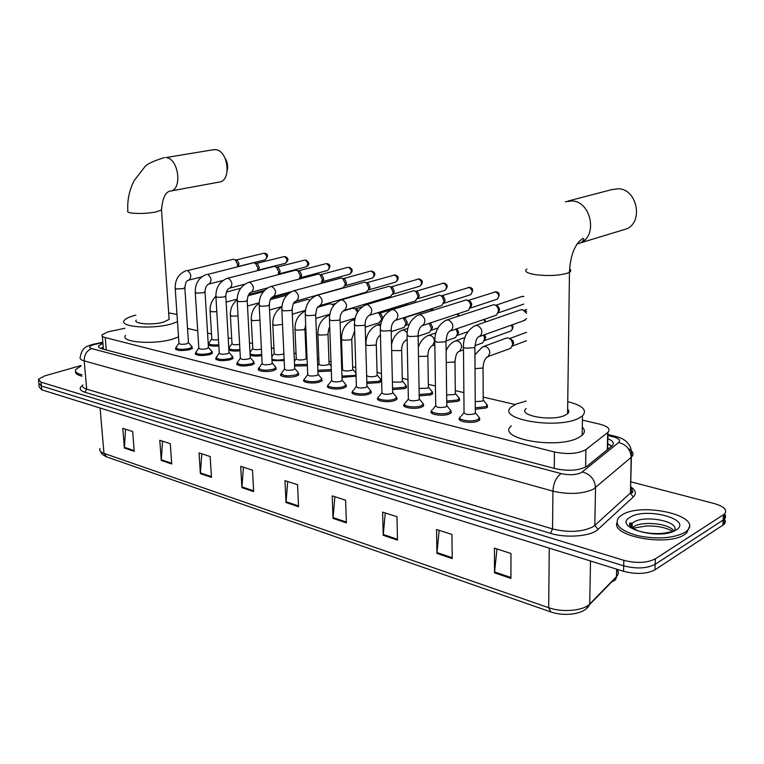 <?xml version="1.0" encoding="UTF-8"?>
<svg xmlns="http://www.w3.org/2000/svg" width="764" height="764" viewBox="0 0 764 764"><rect width="100%" height="100%" fill="white"/><g stroke="black" fill="none" stroke-linecap="round" stroke-linejoin="round"><path stroke-width="1.15" d="M331.328 370.96L317.91 371.638M356.062 376.165L341.995 377.435M381.007 379.67L381.628 380.51M381.628 380.787L379.288 382.592L366.873 383.404M406.267 385.677L406.534 387.52L404.633 388.637L392.591 389.554M432.386 391.894L432.625 393.813L430.82 394.892L419.207 395.905M459.393 398.321L459.594 400.336L457.913 401.348L446.749 402.466M487.337 404.977L487.508 407.078L485.942 408.043L475.275 409.237M254.412 363.588L251.843 364.982C242.704 366.691 237.69 366.147 236.811 363.349L237.126 363.024M276.32 369.06L273.837 370.435C267.83 372.584 256.036 371.208 258.499 368.668L258.805 368.363M298.925 374.713L296.527 376.05C290.454 378.295 278.249 376.795 280.875 374.159L281.162 373.873M322.255 380.548L319.954 381.857C313.813 384.197 301.178 382.563 303.967 379.823L304.234 379.555M233.163 358.287L230.518 359.701C221.57 361.362 216.661 360.856 215.782 358.173L216.117 357.838M192.538 348.155L189.749 349.606C181.173 351.173 176.446 350.733 175.567 348.279L175.921 347.926M212.554 353.14L209.833 354.582C201.075 356.186 196.252 355.718 195.374 353.159L195.718 352.806M346.035 384.779L346.35 386.574L344.153 387.845C337.946 390.289 324.843 388.513 327.804 385.667L328.052 385.419M370.96 390.929L371.247 392.811L369.155 394.033C362.89 396.592 349.291 394.663 352.443 391.703L352.672 391.474M396.736 397.29L396.984 399.257L395.007 400.441C388.675 403.106 374.551 401.014 377.903 397.929L378.113 397.729M423.399 403.879L423.609 405.932L421.747 407.059C415.368 409.857 400.68 407.565 404.242 404.376L404.433 404.194M450.989 410.698L451.171 412.856L449.433 413.916C442.996 416.848 427.706 414.355 431.498 411.032L431.66 410.879M479.572 417.755L479.716 420.019L478.111 421.021C471.627 424.087 455.688 421.375 459.727 417.927L459.861 417.803M124.933 328.281L108.03 331.834L102.195 334.708C101.497 335.893 102.51 336.857 105.241 337.583L554.435 452.001C567.833 454.599 578.329 453.787 585.912 449.585L607.982 432.309C610.799 429.062 607.991 426.331 599.539 424.115L582.416 420.133M515.098 404.5L483.192 397.089M463.872 392.61L455.296 390.614M435.432 386.001L428.337 384.349M407.976 379.622L402.275 378.295M381.437 373.462L377.053 372.44M355.795 367.503L352.634 366.768M342.368 364.39L341.537 364.189M330.984 361.744L328.988 361.276M318.846 358.927L317.404 358.583M306.985 356.167L306.077 355.957M296.05 353.627L294.035 353.159M273.951 348.499L271.401 347.906M252.512 343.513L249.465 342.807M231.712 338.681L228.188 337.869M211.513 333.992L207.56 333.075M197.714 330.793L187.533 328.424M218.857 345.968C211.752 346.464 208.276 345.767 208.438 343.867L208.792 343.513M239.972 350.752C234.844 351.364 231.148 351.077 228.885 349.912M261.737 355.652C256.866 356.387 252.999 356.225 250.124 355.174M284.198 360.656L272.013 360.532M307.376 365.775L294.598 366.013M102.92 343.351L98.718 345.815C98.031 347.028 99.034 348.012 101.736 348.766L555.438 468.685C568.865 471.388 579.37 470.567 586.953 466.231L612.126 445.851C614.552 443.301 613.12 440.923 607.838 438.708M100.647 348.422L103.255 347.286M630.739 481.797L714.34 503.581C724.339 506.561 727.691 510.075 724.425 514.124L655.321 558.856C647.032 563.03 636.536 563.526 623.835 560.337L40.989 382.153L38.362 379.307L44.656 375.917L81.079 365.526M724.339 519.128C725.781 521.01 725.647 522.777 723.928 524.429L654.968 569.81C646.688 574.05 636.221 574.547 623.548 571.3L41.733 389.812L41.361 385.982L38.744 383.117L41.361 385.982L623.691 565.828L41.361 385.982L40.989 382.153M654.968 569.81L655.14 564.338C646.86 568.55 636.383 569.046 623.691 565.828C636.383 569.046 646.86 568.55 655.14 564.338L723.155 520.064L655.14 564.338L655.321 558.856M724.558 514C726.029 515.872 725.905 517.639 724.176 519.281L723.155 520.064L724.176 519.281C725.905 517.639 726.029 515.872 724.558 514M607.733 443.741L611.84 446.1M629.708 524.639L632.181 523.999L629.708 524.639M510.925 578.377L510.963 553.48L494.442 548.151L494.489 572.828L510.925 578.377M496.972 548.972L494.489 572.828M452.212 558.57L451.935 534.456L436.559 529.5L436.912 553.413L452.212 558.57M439.157 530.34L436.912 553.413M397.5 540.119L396.955 516.731L382.611 512.109L383.222 535.306L397.5 540.119M385.257 512.959L383.222 535.306M346.398 522.882L345.614 500.191L332.197 495.865L333.037 518.374L346.398 522.882M334.88 496.724L333.037 518.374M134.235 451.323L132.669 431.545L122.775 428.356L124.37 448L134.235 451.323M125.516 429.244L124.37 448M171.728 463.968L170.276 443.674L159.8 440.293L161.28 460.444L171.728 463.968M162.541 441.172L161.28 460.444M211.466 477.366L210.148 456.519L199.041 452.937L200.388 473.632L211.466 477.366M201.772 453.826L200.388 473.632M253.658 491.605L252.502 470.175L240.689 466.365L241.901 487.633L253.658 491.605M243.42 467.243L241.901 487.633M298.552 506.742L297.568 484.701L284.991 480.642L286.022 502.521L298.552 506.742M287.703 481.521L286.022 502.521M41.733 389.812L39.117 386.918L38.888 384.598M81.901 374.752C76.734 373.51 74.662 371.791 75.703 369.575L81.108 365.832M82.025 376.174C77.307 375.057 75.168 373.5 75.617 371.505M225.093 158.138C227.395 161.92 228.13 165.969 227.29 170.286M170.592 191.038L219.153 182.09C231.855 181.163 228.283 150.03 215.343 149.639L213.089 149.763M136.212 320.04C132.735 323.841 152.342 325.407 163.458 322.15L169.13 319.409L169.006 317.738M177.487 321.749L171.308 323.965C152.217 329.618 118.305 326.916 124.312 320.393C125.688 318.569 129.126 316.926 134.617 315.465L135.839 315.16M178.518 336.895L172.358 339.197C153.354 345.032 119.537 342.176 125.497 335.406M168.672 312.887L176.99 314.453M621.609 230.384L626.852 228.789C643.536 221.57 637.1 189.453 618.744 188.746L611.888 189.587L568.044 201.047M526.195 408.549C516.999 415.559 552.219 421.795 565.15 415.234L567.585 413.735C569.218 412.235 569.247 410.707 567.642 409.17M567.738 401.683C582.655 405.417 587.573 410.153 582.483 415.883L578.529 418.338C556.326 429.769 495.483 418.901 511.345 406.954L516.349 403.927L526.234 401.052M582.302 427.066C585.081 429.836 585.043 432.577 582.168 435.289L578.224 437.829C556.106 449.662 495.53 438.297 511.317 425.92M684.792 532.46C672.903 538.458 657.107 539.508 637.396 535.621C619.719 530.464 613.635 524.266 619.146 517.056L622.087 514.879C642.075 501.671 704.007 516.292 686.807 530.932L684.792 532.46M689.233 527.093L686.731 532.919L684.716 534.447C667.803 546.69 611.658 536.519 616.901 522.691M188.45 342.425L186.913 343.8C182.08 344.669 179.425 344.421 178.938 343.065L175.223 288.544M191.296 345.777L191.945 347.123L189.329 348.479C181.288 349.941 176.847 349.53 176.026 347.238M188.593 280.13L188.87 280.073C191.764 276.96 191.306 273.808 187.486 270.609L233.23 259.302L235.131 259.645L237.652 264.478L237.317 266.789M236.229 259.97L237.251 260.276L239.056 263.752L237.785 266.588M208.438 347.286L206.929 348.68C202.002 349.568 199.289 349.31 198.802 347.887L195.269 292.631M211.265 350.666L211.953 352.089L209.403 353.436C201.19 354.945 196.673 354.496 195.851 352.108M208.725 284.084L209.069 284.017C212.02 280.837 211.552 277.638 207.655 274.419L253.352 262.835L255.396 263.217L257.907 268.088L257.439 270.676M256.37 263.504L257.487 263.828L259.292 267.343L258.939 269.243L257.946 270.217L285.459 263.274C290.893 258.49 285.679 256.704 284.905 256.608L284.418 256.666C287.321 258.729 287.665 260.935 285.459 263.274M229.019 352.28L229.057 352.911L227.557 353.703C222.525 354.63 219.765 354.343 219.268 352.863L215.925 296.843M231.845 355.699L232.562 357.218L230.079 358.545C221.684 360.092 217.081 359.615 216.26 357.113M227.319 278.306L274.056 266.474L276.272 266.894L278.774 271.803L278.115 274.706M277.494 267.161L278.325 267.495L280.13 271.029L279.815 272.834L278.688 273.961M250.239 357.437L250.277 358.106L248.825 358.889C243.678 359.844 240.861 359.538 240.373 357.982L237.222 301.197M253.056 360.894L253.801 362.499L251.394 363.807C242.818 365.402 238.12 364.886 237.308 362.27M248.701 282.355L295.372 270.227L297.779 270.685L300.262 275.623L299.335 278.898M298.886 270.895L299.803 271.277L301.589 274.839L301.322 276.52L299.889 277.953M327.536 263.733L326.534 263.685C329.561 265.757 329.933 268.021 327.641 270.456L300.032 277.819M272.127 362.757L272.156 363.473L270.752 364.237C265.49 365.211 262.615 364.886 262.128 363.263L259.197 305.676M274.925 366.243L275.708 367.952L273.378 369.232C264.611 370.874 259.817 370.33 259.006 367.589M270.762 286.529L318.578 274.009L319.954 274.61L322.408 279.557L321.023 283.291M320.937 274.753L321.93 275.183L323.697 278.755L323.478 280.292L322.102 281.696M349.53 267.4L348.527 267.352C351.621 269.425 352.003 271.717 349.683 274.209L322.074 281.773M294.703 368.238L294.732 369.002L293.376 369.757C287.99 370.76 285.058 370.406 284.571 368.706L281.868 310.299M297.492 371.772L298.571 373.042L296.069 374.837C287.092 376.528 282.202 375.936 281.381 373.061M293.519 290.845L341.307 277.981L342.835 278.659L345.232 283.625L345.003 285.497L342.673 287.913M343.657 278.726L344.755 279.223L346.493 282.795L346.321 284.151L345.003 285.497M318.005 373.902L318.034 374.713L316.735 375.449C311.215 376.49 308.217 376.108 307.73 374.322L305.275 315.074M320.775 377.473L321.921 378.829L319.486 380.615C313.727 382.802 301.875 381.284 304.492 378.715M317.022 295.296L364.762 282.078L366.453 282.861L368.783 287.808L368.63 289.375L366.118 292.163M367.092 282.823L368.315 283.396L369.996 286.958L368.439 289.986L395.475 282.145M342.071 379.746L342.1 380.615L340.849 381.332C335.205 382.401 332.139 381.99 331.662 380.119L329.465 320.011M344.831 383.356L346.035 384.808L343.666 386.584C337.85 388.866 325.569 387.214 328.348 384.55M341.307 299.889L388.952 286.299L390.843 287.235L393.078 292.134L392.992 293.3L390.299 296.537M391.273 287.054L392.648 287.722L394.253 291.256L392.734 294.274L419.541 286.261M366.94 385.791L366.968 386.718L365.775 387.405C359.987 388.504 356.855 388.074 356.377 386.106L354.467 325.111M369.68 389.439L370.951 390.996L368.659 392.753C362.785 395.141 350.036 393.345 352.987 390.566M366.405 304.635L413.935 290.664L416.074 291.781L418.156 296.594L415.263 301.064M416.237 291.418L417.784 292.22L419.293 295.697L417.822 298.695M392.648 392.047L392.677 393.03L391.55 393.689C385.619 394.826 382.411 394.358 381.933 392.295L380.319 330.382M395.38 395.733L396.717 397.395L394.501 399.133C388.57 401.635 375.325 399.667 378.466 396.793M392.371 309.554L439.73 295.171L442.203 296.556L444.075 301.197L441.878 305.466L441.038 305.734M444.075 301.197L445.154 300.281L443.75 303.251M442.022 295.926L443.808 296.929L445.154 300.271M419.245 398.512L419.264 399.562L418.204 400.193C412.121 401.358 408.845 400.861 408.358 398.703L407.078 335.835M421.957 402.246L423.371 404.022L421.241 405.732C415.253 408.348 401.482 406.209 404.824 403.22M419.255 314.634L466.403 299.822L469.325 301.675L470.777 305.008L468.685 310.222L467.663 310.566M468.666 300.586L470.777 301.923L471.818 304.32L470.538 307.94M446.778 405.207L447.045 405.923L445.804 406.916C439.558 408.119 436.196 407.594 435.719 405.321L434.783 341.479M449.461 408.979L450.961 410.879L448.907 412.57C442.872 415.31 428.537 412.98 432.099 409.876M447.083 319.887L493.974 304.635C496.734 305.447 498.262 307.539 498.548 310.9L496.428 315.131L495.187 315.561M495.721 305.361L497.641 306.039L499.188 308.15L499.513 309.917L498.252 312.782M475.294 412.14L475.571 412.913L474.387 413.887C467.979 415.129 464.531 414.556 464.044 412.178L463.481 347.333M477.958 415.96L479.534 417.984L477.576 419.646C471.493 422.521 456.547 419.98 460.339 416.752M526.606 318.569L523.646 320.727M475.943 325.34L519.912 310.079L522.5 309.621L526.625 313.221M524.276 310.337L526.635 311.416M218.485 339.751C214.101 340.228 211.876 339.875 211.8 338.71L210.119 311.263M248.978 294.044L248.185 295.735M218.79 344.784C212.067 345.28 208.763 344.631 208.906 342.835M250.449 292.574L249.198 294.503L264.43 290.425M239.619 344.373C234.834 345.089 232.285 344.774 231.979 343.428L230.394 315.627M239.906 349.549C232.638 350.227 229.019 349.568 229.028 347.591M261.403 349.043L261.049 349.158C256.036 350.065 253.276 349.778 252.769 348.288L251.28 320.126M261.67 354.42C256.427 355.212 252.55 354.983 250.048 353.732M270.427 299.555L286.786 295.219M283.874 353.617L282.642 354.229C277.513 355.164 274.696 354.849 274.18 353.302L272.805 324.767M284.141 359.395C279.252 360.35 275.183 360.274 271.946 359.147M293.624 303.384L307.252 299.517L309.983 300.08M306.163 358.029L306.192 358.746L304.893 359.452C299.65 360.417 296.776 360.083 296.26 358.459L294.999 329.542M307.329 364.466L294.541 364.657M333.199 304.416L334.174 304.846M317.7 307.271L329.418 303.843L332.082 304.234L333.524 305.686M329.064 363.397L329.093 364.151L327.842 364.839C322.484 365.832 319.543 365.478 319.037 363.779L317.891 334.479M331.27 369.585L317.862 370.292M356.148 308.847L358.431 310.786M342.807 311.158L352.271 308.303L355.184 308.752L357.523 312.218M352.701 368.926L352.729 369.728L351.536 370.406C346.044 371.428 343.046 371.046 342.53 369.26L341.518 339.569M377.569 312.753L379.02 313.412L381.561 318.54L381.465 319.791L378.896 322.8M356.014 374.627L354.286 375.516L341.947 376.079M379.832 313.431L380.921 313.918L382.745 317.604L382.583 318.903M382.248 319.648L381.274 320.536L381.981 320.317M355.432 372.498L355.957 372.813M377.11 374.637L377.129 375.496L375.993 376.146C371.638 377.139 368.515 376.929 366.644 375.525M403.115 317.9L406.114 323.363L404.089 327.422L403.335 327.67M379.823 378.247L380.997 379.698L378.81 381.351L366.835 382.038M404.261 318.158L405.483 318.722L407.26 322.398L405.827 325.321L409.389 324.156M402.322 380.548L402.341 381.456L401.253 382.086L392.409 382.038M429.187 323.344L431.459 328.644L429.454 332.407L428.547 332.712M405.016 384.197L406.257 385.744L404.137 387.377L392.562 388.179M429.836 323.124L430.877 323.716L432.558 327.355L431.173 330.249M428.375 386.651L428.394 387.615L427.372 388.217L419.064 388.427M455.984 329.055L457.646 333.486L455.669 337.535L454.599 337.917M431.058 390.347L432.367 391.989L430.323 393.603L419.178 394.52M456.929 328.73L458.677 332.197L457.378 335.32M455.325 392.963L455.564 393.613L454.37 394.558L446.653 394.959M483.583 335.052L484.71 338.805L482.781 342.826L481.501 343.294M457.989 396.697L459.365 398.455L457.407 400.04L446.73 401.062M484.624 334.68L485.703 337.755L484.452 340.563M483.201 399.496L483.459 400.202L482.323 401.119L475.227 401.663M483.956 346.35L505.424 338.452C507.754 337.306 509.855 338.07 511.718 340.744L512.701 344.297L510.839 348.279L509.311 348.861M485.847 403.277L487.308 405.149L485.426 406.706L475.275 407.814M510.304 338.662L513.064 340.916L513.628 343.217L512.463 345.958M103.388 348.919L102.825 349.053M608.937 448.449L608.278 448.162M106.272 349.96L105.241 337.583M607.304 449.767L607.686 432.558M585.606 467.119L585.912 449.585M554.253 468.38L554.435 452.001M102.863 342.673L93.743 344.64C89.082 346.121 88.414 347.439 91.737 348.594L561.168 473.613C568.979 475.313 575.664 475.007 581.213 472.706L618.668 442.499C620.807 440.265 618.955 438.364 613.139 436.779L607.905 435.537M628.419 448.735C633.232 451.486 634.235 454.293 631.408 457.158L593.198 489.313C582.072 494.088 568.645 494.7 552.935 491.156L84.202 360.904C80.736 359.892 79.437 358.564 80.315 356.95C81.996 346.35 88.557 346.025 91.623 344.679M631.121 487.117C635.849 490.383 636.584 493.649 633.327 496.915L598.069 529.356C591.221 536.299 566.286 538.41 550.491 533.329L84.814 392.218L86.695 389.124L84.202 360.904C84.193 354.706 86.704 350.609 91.737 348.594M561.168 473.613C556.268 476.927 553.518 482.772 552.935 491.156L552.544 528.917C568.13 532.718 581.442 532.097 592.482 527.064L594.803 525.403L595.538 487.747C594.869 479.505 590.486 474.234 582.397 471.951M84.814 392.218C79.475 390.404 78.74 388.112 82.598 385.352M82.799 384.894C81.939 386.622 83.228 388.036 86.695 389.124L552.544 528.917L550.491 533.329M623.835 560.337L623.548 571.3M723.393 514.907L722.906 525.212M630.472 491.682L631.981 492.742M618.668 442.499C626.423 444.572 630.596 449.528 631.179 457.359L630.434 492.981C632.487 490.889 632.544 488.721 630.615 486.477M598.069 529.356L594.803 525.403L630.214 493.2L633.327 496.915M613.139 436.779L616.491 436.597M95.271 344.277L93.886 344.125L102.834 342.243M612.212 581.423C614.648 581.003 616.051 579.561 616.424 577.116L616.749 576.371C618.678 574.108 618.83 571.759 617.207 569.323M586.389 608.66L589.703 604.028L616.452 576.686L616.634 569.142M616.92 569.237L616.424 577.116L589.684 604.467C585.109 614.695 564.185 616.682 550.815 611.935L548.676 607.705C562.275 612.699 583.715 610.751 589.703 604.028L590.515 560.996M99.989 448.458C99.129 450.454 100.456 452.097 103.971 453.377L106.607 456.872L550.204 611.725M100.084 408.014L103.971 453.377L548.676 607.705L549.259 548.122M298.514 505.94L286.042 501.738M253.619 490.822L241.901 486.878M211.418 476.612L200.397 472.897M171.671 463.232L161.28 459.727M134.177 450.598L124.37 447.303M346.369 522.06L333.056 517.572M397.481 539.269L383.251 534.475M452.202 557.701L436.951 552.563M510.925 577.469L494.537 571.949M163.735 157.709L164.47 157.594C153.239 161.023 146.612 164.193 144.597 167.115L134.072 180.734C129.288 190.15 127.206 200.197 127.846 210.864C126.977 211.781 128.132 212.487 131.322 213.013C138.762 213.853 146.869 213.528 155.646 212.048L161.5 210.052L161.433 208.897M213.91 149.639L165.903 157.594C178.795 158.091 182.749 190.265 170.105 191.124L169.799 191.162M526.826 269.023C523.923 271.287 526.74 273.159 535.268 274.648C547.501 276.129 558.064 275.699 566.964 273.34L569.466 272.251C571.128 271.182 571.166 270.112 569.572 269.043M565.35 201.753L572.312 200.922C590.992 201.801 597.83 235.36 580.917 242.742L576.82 244.165M630.749 523.817L631.828 523.225M630.73 523.942L632.048 523.302M630.797 526.845L632.2 523.359L633.881 522.099C644.587 514.86 678.566 521.144 674.755 529.872M676.054 530.006C659.8 541.055 611.401 526.979 630.31 517.18C646.01 506.819 693.502 519.644 676.054 530.006M672.549 531.2C665.731 527.466 656.954 525.727 646.22 525.985L633.375 528.144L632.076 527.886L633.748 526.616C642.209 520.981 667.831 523.311 673.399 530.331M265.251 253.352L264.239 253.295C267.085 255.357 267.429 257.535 265.261 259.827L237.757 266.607M265.261 259.827C268.451 256.074 268.269 253.877 264.726 253.247L264.239 253.295M184.831 287.474L183.255 288.658L176.484 288.983L175.195 288.066C175.099 279.404 178.824 273.569 186.368 270.58M285.421 256.714L284.418 256.666M204.991 291.552L203.453 292.765L196.587 293.099L195.24 292.125C195.164 283.387 198.907 277.485 206.461 274.41M306.173 260.171L305.17 260.123C308.131 262.195 308.494 264.43 306.24 266.817L306.106 266.846M278.679 273.97L306.24 266.817C309.897 264.659 309.707 262.405 305.657 260.066L305.17 260.123M225.772 295.763L224.272 296.995L217.31 297.339L215.897 296.308C215.84 287.503 219.593 281.515 227.166 278.344L228.436 278.354C232.418 281.582 232.905 284.819 229.888 288.076L229.467 288.162M327.469 270.504L327.641 270.456C330.86 266.712 330.659 264.43 327.021 263.628L326.534 263.685M247.192 300.099L245.741 301.36L238.674 301.704L237.193 300.615C237.155 291.743 240.918 285.669 248.491 282.413L249.866 282.403C253.934 285.65 254.431 288.926 251.366 292.249L250.85 292.354M349.463 274.266L349.683 274.209C353.226 271.182 352.997 268.88 349.014 267.295L348.527 267.352M269.291 304.578L267.887 305.858L260.715 306.211L259.158 305.056C259.139 296.126 262.921 289.967 270.494 286.605L271.965 286.586C276.129 289.833 276.644 293.166 273.522 296.566L272.92 296.69M372.183 271.172L371.189 271.124C374.35 273.206 374.742 275.517 372.393 278.067L372.125 278.144M344.908 285.812L372.393 278.067C375.888 274.792 375.649 272.452 371.667 271.067L371.189 271.124M292.106 309.2L292.125 309.85L290.75 310.509L283.473 310.862L281.84 309.649C281.84 300.644 285.621 294.407 293.185 290.931L294.77 290.893C299.02 294.15 299.564 297.521 296.394 301.006L343.055 287.808M366.386 282.814L394.539 275.021C397.767 277.093 398.187 279.433 395.8 282.05C399.266 278.679 399.009 276.31 395.026 274.954L394.539 275.021M395.532 275.059L393.718 275.05M315.656 313.966L315.675 314.663L314.357 315.303L306.966 315.675L305.247 314.376C305.275 305.323 309.057 299.001 316.611 295.41L318.321 295.353C322.666 298.609 323.229 302.019 320.011 305.59L366.577 292.02M390.585 287.025L418.624 279.032C421.909 281.095 422.349 283.473 419.942 286.147C423.361 282.718 423.084 280.331 419.102 278.965L418.624 279.032M419.608 279.07L417.755 279.061M339.999 318.903L340.009 319.638L338.748 320.259L331.242 320.641L329.437 319.266C329.485 310.155 333.266 303.747 340.801 300.042L342.654 299.956C347.085 303.203 347.677 306.66 344.43 310.327L390.862 296.365M415.578 291.37L443.464 283.177C446.816 285.23 447.284 287.617 444.868 290.368L444.371 290.521M444.447 283.215L443.464 283.177M365.154 323.993L365.163 324.786L363.96 325.388L356.339 325.77L354.439 324.318C354.515 315.169 358.287 308.666 365.784 304.826L367.799 304.712C372.316 307.94 372.947 311.445 369.671 315.207L415.95 300.844M441.382 295.859L469.106 287.455C472.515 289.48 473.012 291.905 470.586 294.713L469.994 294.904M470.08 287.484L469.106 287.455M391.178 329.274L391.187 330.115L390.041 330.688L382.296 331.079L380.3 329.532C380.396 320.345 384.168 313.765 391.607 309.792L393.804 309.63C398.416 312.839 399.075 316.372 395.79 320.25L441.878 305.466M468.055 300.5L495.588 291.867C499.054 293.863 499.58 296.308 497.173 299.202L496.447 299.44M496.543 291.886L495.588 291.867M418.109 334.727L418.109 335.625L417.039 336.179L409.17 336.58L407.059 334.938C407.193 325.722 410.936 319.056 418.309 314.93L420.716 314.72C425.405 317.891 426.121 321.472 422.836 325.445L468.685 310.222M495.626 305.294L521.258 296.699L523.884 296.442M446.004 340.381L445.995 341.336L444.992 341.861L436.989 342.262L434.773 340.524C434.936 331.289 438.651 324.538 445.937 320.278L448.573 319.992C453.348 323.115 454.112 326.725 450.865 330.822L496.428 315.131M498.214 312.887L523.76 304.12M474.902 346.245L474.893 347.257L473.957 347.744L465.83 348.164C463.538 347.696 462.755 347.076 463.481 346.312C463.309 337.65 466.995 330.822 474.53 325.827L477.443 325.445C482.285 328.51 483.115 332.149 479.916 336.37L525.145 320.192M216.814 311.702L211.447 311.76L210.09 310.747C209.909 305.017 211.848 300.195 215.887 296.26M238.043 315.943L231.778 316.153L230.365 315.083C230.222 308.752 232.485 303.604 237.174 299.641M259.932 320.221L252.731 320.67L251.251 319.553C251.146 312.572 253.791 307.109 259.177 303.174M282.518 324.423L274.333 325.34L272.777 324.146C272.729 316.468 275.775 310.719 281.916 306.908M304.941 328.472L303.652 329.79L296.594 330.143L294.971 328.892C294.98 320.45 298.466 314.453 305.428 310.872M327.976 333.4L327.985 334.097L326.725 334.747L319.572 335.109L317.862 333.782C317.91 325.082 321.529 318.951 328.721 315.389L329.704 315.198M380.921 313.918L379.02 313.412L407.107 304.96M351.746 338.49L351.755 339.226L350.552 339.865L343.284 340.228L341.498 338.824C341.565 330.077 345.175 323.869 352.338 320.192L354.716 320.25M403.488 318.13L430.046 309.601L432.882 310.241M432.405 309.468L431.383 309.439M365.736 344.268L365.899 344.029C365.985 335.243 369.595 328.959 376.709 325.168L378.81 325.025L380.51 325.989M376.289 343.743L376.299 344.535L375.153 345.147L367.78 345.519L365.746 344.583M380.453 335.224L379.746 335.386M391.531 344.679C392.858 337.889 396.306 333.094 401.874 330.306L404.146 330.115L407.155 332.607M401.654 349.177L401.663 350.007L400.565 350.6L391.674 350.581M407.155 339.522L405.092 340.639M456.824 314.166L458.868 315.952M418.328 347.362C420.028 341.89 423.208 337.984 427.869 335.635L430.352 335.386C432.835 336.351 434.219 338.414 434.496 341.556L432.529 345.672L434.831 344.86M427.878 354.792L427.878 355.68L426.847 356.244L418.491 356.463M483.755 319.495L485.35 322.074M446.119 350.829C447.914 346.426 450.789 343.198 454.733 341.155L457.445 340.83C460.014 341.823 461.437 343.924 461.695 347.114L459.785 351.201L463.509 349.845M455 360.608L454.991 361.544L454.026 362.079L446.252 362.47M511.259 325.158C512.749 327.536 512.625 329.494 510.906 331.013L509.989 331.337M474.941 354.754L482.514 346.875L485.474 346.464C488.139 347.486 489.59 349.625 489.848 352.873L488.005 356.912L486.467 357.495M483.077 366.615L483.058 367.608L482.16 368.114L475.027 368.64M611.754 446.023L607.714 444.19M103.417 349.205L102.328 336.217M607.6 449.518L607.982 432.309M459.727 417.927L459.747 420.047M431.498 411.032L431.536 413.028M404.242 404.376L404.28 406.247M377.903 397.929L377.951 399.696M352.443 391.703L352.49 393.355M327.804 385.667L327.861 387.214M195.374 353.159L195.45 354.219M175.567 348.279L175.634 349.272M215.782 358.173L215.849 359.3M303.967 379.823L304.024 381.284M280.875 374.159L280.932 375.525M258.499 368.668L258.566 369.948M236.811 363.349L236.878 364.543M208.438 343.867L208.505 344.851M98.852 347.362L98.718 345.815M38.515 380.778L38.744 383.117M724.425 514.124L723.928 524.429M607.934 434.544L615.249 436.282C620.74 437.696 624.608 439.653 626.862 442.165C628.667 444.524 632.105 446.443 631.408 457.158L630.434 492.981C633.404 493.41 633.451 491.586 630.586 487.527M91.957 344.583L93.886 344.125M105.881 456.614L102.08 454.246L100.189 450.989M169.13 319.409L161.5 210.052C162.474 198.64 165.215 192.347 169.723 191.181L170.114 191.124M567.585 413.735L569.466 272.251C570.316 255.386 574.729 244.117 582.722 238.463C584.661 238.645 584.059 240.077 580.917 242.742L626.852 228.789M582.483 415.883L582.168 435.289M632.181 523.35L630.682 524.075M632.067 527.886L632.2 523.359L630.854 523.053C630.93 522.118 624.36 525.193 639.134 531.161C647.805 533.539 656.429 534.17 664.995 533.033L672.349 531.591M686.807 530.932L686.731 532.919M178.843 343.342L176.484 346.818M176.092 348.174L176.197 349.673M188.488 342.988L184.859 287.952C185.795 278.946 188.67 280.799 188.756 280.092L201.562 276.931M238.674 265.738L237.652 266.712M188.593 342.74L192.108 346.694M191.945 347.123L192.041 348.623M237.251 260.276L235.131 259.645M263.57 253.323L236.162 259.951M198.697 348.193L196.329 351.66M195.909 353.092L196.014 354.62M208.477 347.878L205.019 292.058C205.287 287.541 206.595 284.867 208.925 284.036L222.744 280.541M258.939 269.243L257.478 270.676M208.582 347.61L212.134 351.65M211.953 352.089L212.039 353.608M257.487 263.828L255.396 263.217M283.692 256.694L256.303 263.484M219.153 353.188L216.775 356.654M216.327 358.163L216.422 359.71M229.057 352.911L225.791 296.298C226.125 291.619 227.443 288.878 229.725 288.085L244.671 284.218M279.815 272.834L278.335 274.305M229.181 352.643L232.762 356.75M232.562 357.218L232.648 358.755M278.325 267.495L276.272 266.894M304.397 260.161L277.036 267.113M240.24 358.345L237.852 361.792M237.365 363.397L237.461 364.963M250.277 358.106L247.211 300.672C247.679 295.706 249.007 292.898 251.184 292.259L267.457 287.952M250.411 357.829L254.02 362.012M253.801 362.499L253.887 364.056M299.803 271.277L297.779 270.685M325.693 263.733L298.38 270.867M261.985 363.645L259.579 367.083M259.063 368.783L259.149 370.378M272.156 363.473L269.32 305.189C269.988 296.413 272.347 297.826 273.321 296.556L291.323 291.667M272.299 363.177L275.947 367.436M275.708 367.952L275.785 369.537M321.93 275.183L319.954 274.61M347.63 267.41L320.364 274.725M284.418 369.127L282.002 372.546M281.448 374.341L281.524 375.955M296.394 301.006L296.193 300.978C295.487 302.305 293.08 300.071 292.125 309.85L294.732 369.002M294.885 368.687L298.571 373.042M298.313 373.577L298.38 375.191M344.755 279.223L342.835 278.659M370.215 271.201L343.007 278.717M307.567 374.771L305.142 378.17M304.549 380.08L304.616 381.713M369.881 288.085L368.63 289.375M320.011 305.59L319.81 305.533C317.929 307.586 316.945 305.017 315.675 314.663L318.034 374.713M318.196 374.389L321.921 378.829M321.644 379.393L321.701 381.026M368.315 283.396L366.453 282.861M331.481 380.606L329.036 383.986M328.396 386.001L328.463 387.663M394.195 292.096L392.992 293.3M344.43 310.327L344.23 310.232C341.384 312.018 339.98 315.15 340.009 319.638L342.1 380.615M342.282 380.281L346.035 384.808M345.729 385.4L345.786 387.052M392.648 287.722L390.843 287.235M442.547 283.205L443.941 283.11C447.914 284.437 448.22 286.853 444.868 290.368L417.812 298.724M356.177 386.632L353.732 389.984M353.044 392.113L353.092 393.804M419.274 296.165L418.137 297.253M369.671 315.207L369.48 315.074C366.453 317.232 365.011 320.469 365.163 324.786L366.968 386.718M367.159 386.364L370.951 390.996M370.626 391.607L370.674 393.288M417.784 292.22L416.074 291.781M468.141 287.484L469.583 287.379C473.269 287.99 473.613 290.435 470.586 294.713L443.731 303.298M381.713 392.858L379.25 396.191M378.514 398.436L378.562 400.155M395.79 320.25L395.599 320.068C392.61 322.112 391.139 325.464 391.187 330.115L392.677 393.03M392.887 392.658L396.717 397.395M396.363 398.034L396.401 399.744M443.808 296.929L442.203 296.556M494.556 291.896L496.056 291.791C499.799 292.574 500.162 295.047 497.173 299.202L470.519 308.016M408.129 399.295L405.655 402.599M404.863 404.977L404.901 406.715M422.836 325.445L422.654 325.216C419.713 327.116 418.204 330.583 418.109 335.625L419.264 399.562M419.503 399.171L423.371 404.022M422.989 404.681L423.017 406.419M470.777 301.923L469.325 301.675M471.818 304.32L470.777 305.008M521.85 296.461L523.407 296.346M435.461 405.961L432.978 409.227M432.128 411.739L432.157 413.505M450.865 330.822L450.674 330.535C449.098 332.063 447.15 331.032 445.995 341.336L446.797 406.324M447.045 405.923L450.961 410.879M450.54 411.567L450.559 413.334M463.767 412.856L461.265 416.093M460.358 418.729L460.377 420.534M479.916 336.37L479.725 336.026C478.235 337.669 476.344 335.883 474.893 347.257L475.303 413.324M475.571 412.913L479.534 417.984M479.085 418.71L479.095 420.506M526.644 309.391L524.152 310.26M226.125 302.095L237.184 299.116M211.704 338.996L209.346 342.425M250.143 293.567L248.634 295.066M208.964 343.762L209.049 345.252M226.373 292.068L240.66 288.314M247.498 306.039L259.197 302.802M231.874 343.743L229.506 347.162M229.085 348.575L229.171 350.084M288.868 293.233L271.354 298.055M248.033 295.773L263.37 291.647M269.549 310.069L281.954 306.545M252.645 348.623L250.267 352.042M318.34 294.799L295.439 301.322M292.316 314.195L305.504 310.346M274.056 353.656L271.831 356.817M315.828 318.416L329.886 314.195M296.126 358.841L294.388 361.276M305.667 324.442L304.96 329.131L306.192 358.746M306.335 358.45L307.118 359.386M334.078 304.779L332.082 304.234M335.31 303.575L332.579 304.368M340.114 322.733L355.155 318.091M318.884 364.189L317.69 365.861M329.733 327.212C329.15 327.202 328.568 329.494 327.985 334.097L329.093 364.151M329.208 315.245L329.723 315.083M329.246 363.845L331.146 366.128M357.132 309.267L355.184 308.752M362.174 306.794L355.461 308.828M406.161 304.97L407.441 304.865M365.24 327.145L379.536 322.599M342.368 369.709L341.756 370.55M382.678 318.512L381.465 319.791M354.649 330.764L351.755 339.226L352.729 369.728M352.92 320.021L354.868 319.409M352.901 369.423L355.967 373.157M430.438 309.468L433.522 310.031M391.225 331.652L404.089 327.422M407.231 323L406.076 324.194M380.443 335.014C377.531 337.22 376.155 340.391 376.299 344.535L377.129 375.496M377.406 324.939L380.902 323.821M377.311 375.172L380.997 379.698M405.483 318.722L403.659 318.254M380.701 380.262L380.739 381.895M402.341 381.456L401.663 350.007C401.644 345.414 403.096 342.129 406.009 340.152L407.164 339.98M418.128 336.255L429.454 332.407M432.558 327.575L431.459 328.644M437.992 327.957L431.173 330.268M402.714 330.029L407.9 328.319M402.532 381.112L406.257 385.744M430.877 323.716L429.253 323.325M405.932 386.326L405.971 387.988M459.594 315.713L457.216 314.033M446.272 340.839L455.669 337.535M467.95 331.652L457.359 335.358M432.529 345.672L432.338 345.481C429.435 347.41 427.945 350.81 427.878 355.68L428.394 387.615M428.871 335.291L435.9 332.884M428.604 387.262L432.367 391.989M458.677 332.197L457.626 333.114M432.013 392.591L432.042 394.291M486.038 321.835L484.319 319.295M474.941 345.681L482.781 342.826M511.89 324.929C513.609 326.581 513.284 328.606 510.906 331.013L484.433 340.61M459.785 351.201L459.584 350.972C458.085 352.49 456.223 351.239 454.991 361.544L455.334 393.985M455.936 340.725L464.989 337.516M455.564 393.613L459.365 398.455M485.598 336.809L484.577 337.497M458.983 399.085L459.002 400.804M483.211 400.584L483.058 367.608C483.325 362.098 484.901 358.44 487.795 356.635L510.839 348.279M526.501 340.734L512.443 346.035M483.459 400.202L487.308 405.149M512.921 340.658L511.718 340.744M513.064 340.916L511.909 341.107M486.888 405.808L486.897 407.546M526.539 332.311L509.607 338.557"/></g></svg>

